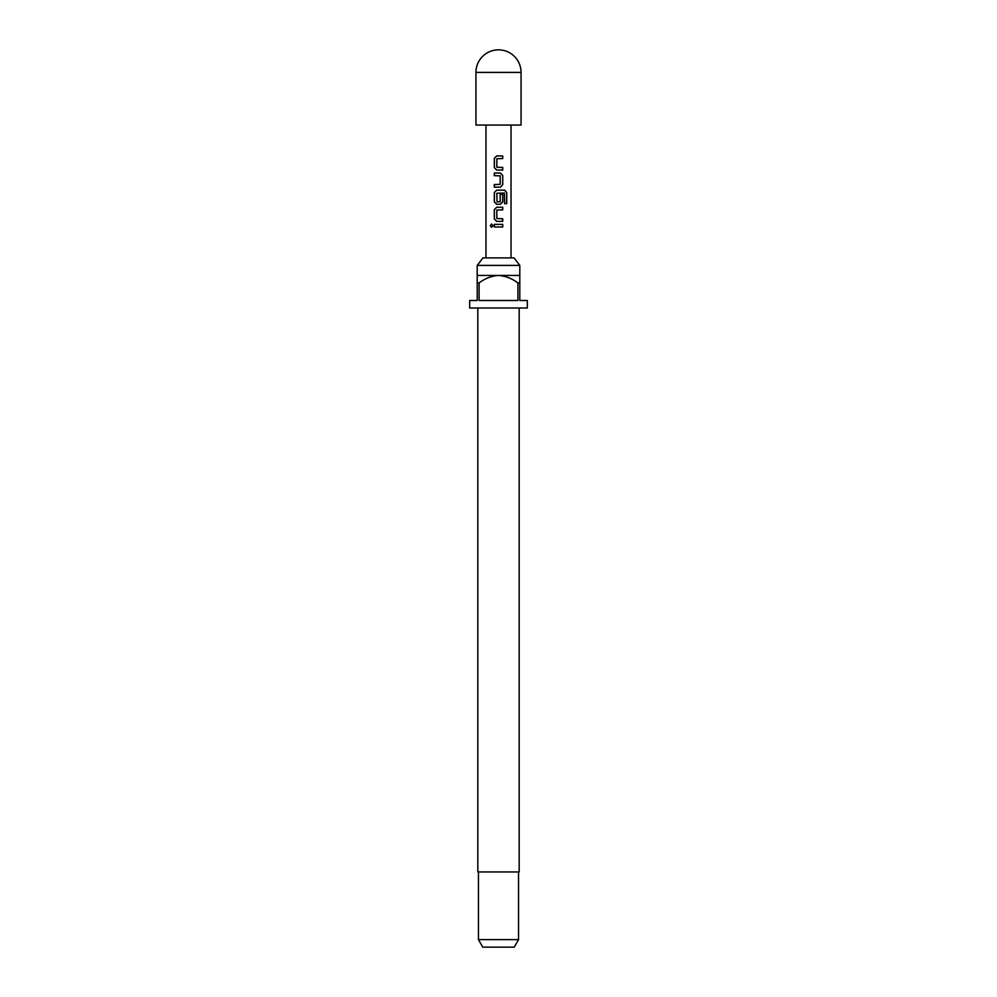 <?xml version="1.0" encoding="UTF-8"?>
<svg xmlns="http://www.w3.org/2000/svg" width="997" height="997" viewBox="0 0 997 997"><rect width="100%" height="100%" fill="white"/><g stroke="black" fill="none" stroke-linecap="round" stroke-linejoin="round"><path stroke-width="0.75" stroke-dasharray="4.99 3.74" d="M491.646 227.304L493.104 225.671L491.646 224.051M496.718 170.063L502.737 170.063M502.737 158.56L496.855 158.747L496.855 167.247L502.737 167.421M496.718 155.931L502.737 155.931M494.3 187.162L500.357 187.162M494.3 184.532L500.182 184.358M494.3 175.671L500.182 175.846M494.3 173.042L500.357 173.042M496.718 204.273L500.357 204.273M504.407 193.069L496.855 193.244L496.855 201.755L500.182 201.755M496.718 190.153L504.719 190.153M500.145 201.755L500.145 194.265L502.737 194.265M496.718 221.371L502.737 221.371M502.737 209.881L496.855 210.055L496.855 218.567L502.737 218.742M496.718 207.251L502.737 207.251M494.3 226.992L502.737 226.992M494.3 224.362L502.737 224.362M521.057 125.049L475.943 125.049M514.053 257.887L482.947 257.887M519.798 265.401L477.202 265.401M519.175 871.951L477.825 871.951M527.326 308.011L469.674 308.011M518.552 939.635L478.448 939.635M514.215 947.15L482.785 947.15M477.202 282.949L477.202 275.434L519.798 275.434L519.798 282.949L517.917 282.949L517.917 300.496L479.083 300.496L479.083 282.949L477.202 282.949L477.202 300.496L469.674 300.496M527.326 300.496L519.798 300.496L519.798 282.949M498.5 308.011L477.825 308.011L498.5 308.011M517.917 282.949C512.171 278.549 505.703 276.044 498.5 275.434C491.347 276.019 484.878 278.524 479.083 282.949M517.917 300.496L479.083 300.496L517.917 300.496M504.295 193.069L504.445 203.662L506.725 203.662M500.145 175.846L500.145 184.358M521.057 72.407L475.943 72.407"/><path stroke-width="1.5" d="M491.646 224.051L490.449 225.671L491.646 227.304M492.992 225.671L491.571 224.038L490.275 225.671L491.583 227.304L492.992 225.671M496.718 155.931L494.387 158.386L494.387 167.596L496.718 170.063L502.737 170.063L502.737 167.421L496.855 167.247L496.855 158.747L502.737 158.56L502.737 155.931L496.68 155.931L494.3 158.386L494.3 167.596L496.68 170.063M502.65 170.063L502.65 167.421M494.387 184.532L494.387 187.162M494.387 173.042L494.387 175.671M496.718 190.153L494.387 192.608L494.387 201.818L496.718 204.273L500.357 204.273L502.737 201.818L502.737 194.265L500.182 194.265L500.182 201.755L497.029 201.93L496.855 193.244L504.407 193.069L504.569 203.662L506.725 203.662L506.725 192.608L504.719 190.153L496.68 190.153L494.3 192.608L494.3 201.818L496.68 204.273M500.32 204.273L502.65 201.818L502.65 194.265M496.718 207.251L494.387 209.706L494.387 218.916L496.718 221.371L502.737 221.371L502.737 218.742L496.855 218.567L496.855 210.055L502.737 209.881L502.737 207.251L496.68 207.251L494.3 209.706L494.3 218.916L496.68 221.371M502.65 221.371L502.65 218.742M494.387 224.362L494.387 226.992M475.943 72.407L475.943 125.049L521.057 125.049L521.057 72.407A22.557 22.557 0 0 0 498.5 49.85A22.557 22.557 0 0 0 475.943 72.407L521.057 72.407M477.202 265.401L482.947 257.887L514.053 257.887L519.798 265.401L477.202 265.401L477.202 282.949L479.083 282.949L479.083 300.496L517.917 300.496L517.917 282.949L519.798 282.949L519.798 300.496L527.326 300.496L527.326 308.011L469.674 308.011L469.674 300.496L477.202 300.496L477.202 282.949M477.825 308.011L477.825 871.951L519.175 871.951L519.175 308.011M518.552 939.635L514.215 947.15L482.785 947.15L478.448 939.635L518.552 939.635L518.552 871.951M519.798 282.949L519.798 275.434L477.202 275.434M498.5 173.042L500.357 173.042L502.737 175.497L502.737 184.707L500.357 187.162L494.3 187.162L494.3 184.532L500.182 184.358L500.182 175.846L494.3 175.671L494.3 173.042L498.5 173.042M498.5 224.362L502.737 224.362L502.737 226.992L494.3 226.992L494.3 224.362L498.5 224.362M479.083 282.949C484.878 278.524 491.347 276.019 498.5 275.434C505.703 276.044 512.171 278.549 517.917 282.949M502.65 226.992L502.65 224.362M502.65 209.881L502.65 207.251M506.551 203.662L506.725 192.608M506.551 192.608L504.594 190.153M500.32 187.162L502.737 184.707M502.65 184.707L502.737 175.497M502.65 175.497L500.32 173.042M502.65 158.56L502.65 155.931M519.798 275.434L519.798 265.401M511.037 257.887L511.037 125.049M485.963 257.887L485.963 125.049M478.448 939.635L478.448 871.951"/></g></svg>
